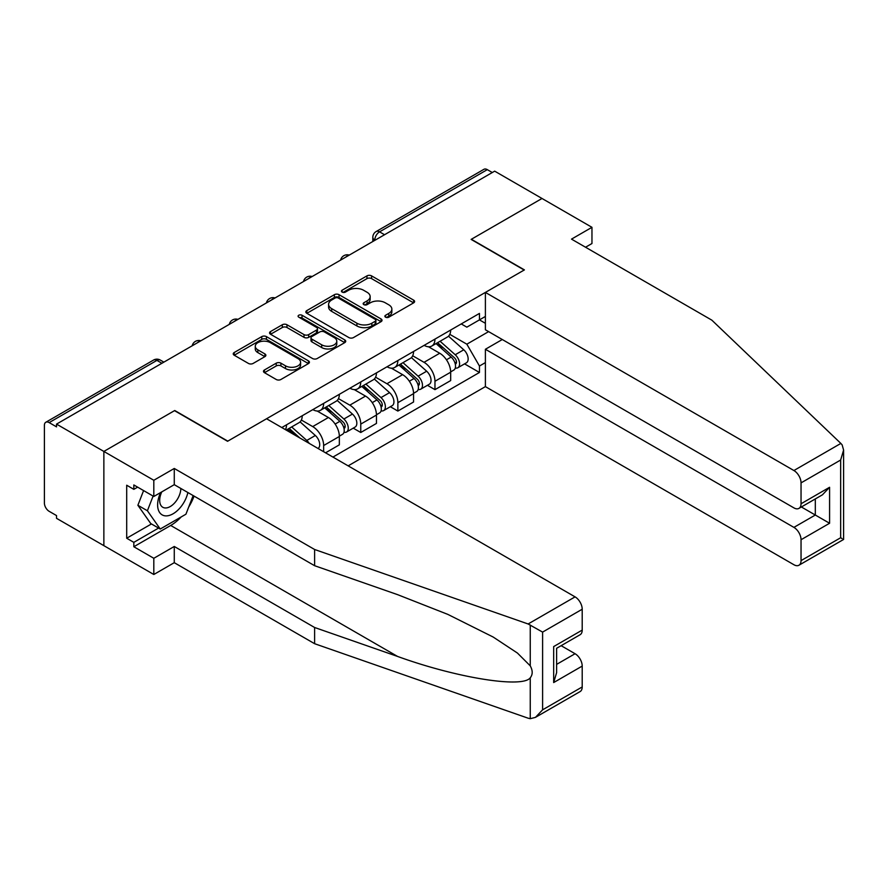 <?xml version="1.0" encoding="UTF-8"?>
<svg xmlns="http://www.w3.org/2000/svg" width="888" height="888" viewBox="0 0 888 888"><rect width="100%" height="100%" fill="white"/><g stroke="black" fill="none" stroke-linecap="round" stroke-linejoin="round"><path stroke-width="1.33" d="M385.559 317.171A2.309 1.332 0 0 0 388.833 317.171L413.642 302.852A3.297 1.909 0 0 0 414.607 301.498A3.297 1.909 0 0 0 413.642 300.155L371.606 275.891A3.297 1.909 0 0 0 366.944 275.891L342.135 290.209A2.309 1.332 0 0 0 341.458 291.153A2.309 1.332 0 0 0 342.135 292.096A2.309 1.332 0 0 0 345.399 292.096L348.618 290.243A10.567 6.105 0 0 1 363.558 290.243L367.055 292.263A10.567 6.105 0 0 1 370.152 296.581A10.567 6.105 0 0 1 367.055 300.899L363.847 302.753A2.309 1.332 0 0 0 363.17 303.696A2.309 1.332 0 0 0 363.847 304.639A2.309 1.332 0 0 0 367.121 304.639L370.329 302.786A10.567 6.105 0 0 1 385.27 302.786L388.766 304.806A10.567 6.105 0 0 1 391.863 309.113A10.567 6.105 0 0 1 388.766 313.431L385.559 315.284A2.309 1.332 0 0 0 384.881 316.228A2.309 1.332 0 0 0 385.559 317.171L385.559 315.284M264.446 369.974A3.297 1.909 0 0 0 263.481 371.328A3.297 1.909 0 0 0 264.446 372.671L276.235 379.487A3.297 1.909 0 0 0 280.908 379.487L308.458 363.581A3.297 1.909 0 0 0 309.424 362.226A3.297 1.909 0 0 0 308.458 360.883L266.433 336.619A3.297 1.909 0 0 0 261.76 336.619L234.21 352.525A3.297 1.909 0 0 0 233.244 353.868A3.297 1.909 0 0 0 234.21 355.222L248.451 363.436A3.297 1.909 0 0 0 253.124 363.436L264.913 356.632A3.297 1.909 0 0 0 265.878 355.289A3.297 1.909 0 0 0 264.913 353.935L257.853 349.861A8.836 5.095 0 0 1 255.267 346.253A8.836 5.095 0 0 1 260.717 341.547A8.836 5.095 0 0 1 270.341 342.646L298.002 358.619A8.836 5.095 0 0 1 300.599 362.226A8.836 5.095 0 0 1 295.138 366.944A8.836 5.095 0 0 1 285.514 365.834L280.908 363.17A3.297 1.909 0 0 0 276.235 363.17L264.446 369.974L264.446 372.671M56.532 424.109L494.672 171.151L542.013 198.479L471.128 239.405L524.164 270.03L227.794 441.136L174.747 410.511L103.863 451.437L56.532 424.109L56.532 426.862L49.162 422.599A6.727 3.885 -120 0 0 45.799 422.266A6.727 3.885 -120 0 0 44.4 425.352L44.4 503.074A6.727 3.885 -120 0 0 49.162 511.322L56.532 515.573L56.532 518.326L103.863 545.654L103.863 451.437L103.863 545.654L153.813 574.492L153.813 558.286L174.27 546.475L174.27 562.681L153.813 574.492M348.851 337.562A3.297 1.909 0 0 0 353.513 337.562L381.063 321.656A3.297 1.909 0 0 0 382.029 320.302A3.297 1.909 0 0 0 381.063 318.959L339.038 294.694A3.297 1.909 0 0 0 334.376 294.694L306.826 310.6A3.297 1.909 0 0 0 305.849 311.954A3.297 1.909 0 0 0 306.826 313.298L348.851 337.562M299.689 317.671A2.309 1.332 0 0 1 302.031 317.993L302.031 315.251L344.766 339.915A3.297 1.909 0 0 1 345.732 341.269A3.297 1.909 0 0 1 344.766 342.613L317.216 358.519A3.297 1.909 0 0 1 312.543 358.519L270.518 334.254L270.518 331.557A3.297 1.909 0 0 0 269.552 332.911A3.297 1.909 0 0 0 270.518 334.254M270.518 331.557L282.306 324.753A3.297 1.909 0 0 1 286.979 324.753L304.018 334.598A3.297 1.909 0 0 0 308.691 334.598L316.505 330.081A3.297 1.909 0 0 0 317.482 328.726A3.297 1.909 0 0 0 316.505 327.383L298.768 317.138A2.309 1.332 0 0 1 298.091 316.195A2.309 1.332 0 0 1 299.511 314.963A2.309 1.332 0 0 1 302.031 315.251M348.151 465.856L485.392 386.624L793.905 564.735A10.09 5.828 -120 0 0 798.945 565.234A10.09 5.828 -120 0 0 801.043 560.617L801.043 539.738A10.09 5.828 -120 0 0 793.905 527.383L815.317 515.029L829.581 523.265L801.043 539.738M384.548 234.732L379.553 231.857A6.727 3.885 60 0 0 376.179 231.524L483.938 169.308A6.727 3.885 60 0 1 487.301 169.641L379.553 231.857A6.727 3.885 120 0 0 374.791 240.093L374.791 240.371M492.296 172.527L487.301 169.641M434.965 339.105A15.473 8.936 60 0 1 431.768 346.054L447.463 336.985A15.473 8.936 -120 0 0 450.671 330.047M412.687 355.766L424.031 362.315A15.473 8.936 60 0 1 434.965 381.263L450.671 372.205A15.473 8.936 -120 0 0 439.726 353.246L428.493 346.764M450.671 372.205L450.671 380.575L434.965 389.643L427.439 385.292M431.768 346.054A15.473 8.936 60 0 1 424.142 345.354M434.965 381.263L434.965 389.643M397.857 360.528A15.473 8.936 60 0 1 394.661 367.477L410.356 358.408A15.473 8.936 -120 0 0 413.564 351.47M390.332 406.715L397.868 411.066L413.564 401.998L413.564 393.628A15.473 8.936 -120 0 0 402.619 374.669L391.386 368.187M394.661 367.477A15.473 8.936 60 0 1 387.046 366.777M375.58 377.189L386.924 383.738A15.473 8.936 60 0 1 397.868 402.686L397.868 411.066M360.761 381.951A15.473 8.936 60 0 1 357.553 388.9L373.249 379.831A15.473 8.936 -120 0 0 376.457 372.893M353.235 428.149L360.761 432.489L376.457 423.421L376.457 415.051A15.473 8.936 -120 0 0 365.512 396.092L354.279 389.61M357.553 388.9A15.473 8.936 60 0 1 349.939 388.2M338.472 398.612L349.817 405.161A15.473 8.936 60 0 1 360.761 424.109L360.761 432.489M323.654 403.374A15.473 8.936 60 0 1 320.446 410.323L336.141 401.254A15.473 8.936 -120 0 0 339.349 394.316M325.552 452.813L339.349 444.844L339.349 436.474A15.473 8.936 -120 0 0 328.405 417.515L317.171 411.033M320.446 410.323A15.473 8.936 60 0 1 312.831 409.623M301.365 420.035L312.709 426.584A15.473 8.936 60 0 1 323.654 445.532L323.654 451.715M286.202 430.092L299.034 422.677A15.473 8.936 -120 0 0 302.242 415.739M286.546 424.797A15.473 8.936 60 0 1 285.392 429.626M485.392 323.31L479.453 319.88L466.844 327.161L461.249 323.931M449.794 334.343L466.844 344.189L488.611 331.624M485.392 362.593L479.453 366.023L466.844 344.189M332.933 457.076L479.453 372.472L479.453 366.023M485.392 316.45L479.453 319.88L479.453 313.42L281.785 427.55M464.546 363.869L479.453 372.472M386.48 317.493L388.766 316.184A10.567 6.105 0 0 0 391.863 311.866L391.863 309.113M370.152 296.581L370.152 299.334A10.567 6.105 0 0 1 367.055 303.641L364.768 304.961M413.597 302.875L371.606 278.632A3.297 1.909 0 0 0 366.944 278.632L343.057 292.43M381.019 321.678L339.038 297.447A3.297 1.909 0 0 0 334.376 297.447L306.86 313.32M375.236 321.245A2.309 1.332 0 0 0 375.901 320.302A2.309 1.332 0 0 0 375.236 319.358L338.339 298.068A2.309 1.332 0 0 0 335.076 298.068L331.69 300.022A10.567 6.105 0 0 0 328.593 304.329A10.567 6.105 0 0 0 331.69 308.647L356.898 323.21A10.567 6.105 0 0 0 371.85 323.21L375.236 321.245L375.236 323.998A2.309 1.332 0 0 0 375.901 323.054L375.901 320.302M328.593 304.329L328.593 307.082A10.567 6.105 0 0 0 331.69 311.388L331.69 308.647M375.236 323.998L371.85 325.952A10.567 6.105 0 0 1 356.898 325.952L331.69 311.388M270.562 334.288L282.306 327.506L282.306 324.753M317.482 328.726L317.482 331.479A3.297 1.909 0 0 1 316.505 332.822L308.691 337.34A3.297 1.909 0 0 1 304.018 337.34L286.979 327.506A3.297 1.909 0 0 0 282.306 327.506M302.031 317.993L344.722 342.646M321.7 344.81A8.836 5.095 0 0 0 331.335 345.909A8.836 5.095 0 0 0 336.785 341.203A8.836 5.095 0 0 0 334.199 337.595L324.453 331.968A3.297 1.909 0 0 0 319.78 331.968L311.954 336.485A3.297 1.909 0 0 0 310.989 337.829A3.297 1.909 0 0 0 311.954 339.183L321.7 344.81L321.7 347.552A8.836 5.095 0 0 0 331.335 348.662A8.836 5.095 0 0 0 336.785 343.945L336.785 341.203M310.989 337.829L310.989 340.581A3.297 1.909 0 0 0 311.954 341.924L311.954 339.183M321.7 347.552L311.954 341.924M300.599 362.226L300.599 364.979A8.836 5.095 0 0 1 295.138 369.686A8.836 5.095 0 0 1 285.514 368.576L280.908 365.923A3.297 1.909 0 0 0 276.235 365.923L264.491 372.705M255.267 346.253L255.267 349.006A8.836 5.095 0 0 0 257.853 352.603L257.853 349.861M264.868 356.654L257.853 352.603M308.414 363.603L266.433 339.36A3.297 1.909 0 0 0 261.76 339.36L234.254 355.244M436.041 343.578L451.16 357.076A8.414 4.851 60 0 1 453.801 370.074L450.66 371.894M436.441 343.945L443.556 348.052M437.573 342.701L454.39 357.72A4.04 2.331 60 0 1 455.655 363.958A4.04 2.331 60 0 1 455.289 364.102M440.082 341.247L455.211 354.745A8.414 4.851 60 0 1 457.842 367.743A8.414 4.851 60 0 1 455.311 368.009M448.518 336.186L463.769 349.794A8.414 4.851 60 0 1 466.411 362.804L457.842 367.743M398.934 365.001L414.052 378.499A8.414 4.851 60 0 1 416.694 391.497L413.564 393.317M399.334 365.368L406.449 369.475M400.466 364.124L417.282 379.143A4.04 2.331 60 0 1 418.559 385.381A4.04 2.331 60 0 1 418.181 385.525M402.986 362.67L418.104 376.168A8.414 4.851 60 0 1 420.746 389.166A8.414 4.851 60 0 1 418.204 389.432M411.41 357.609L426.662 371.217A8.414 4.851 60 0 1 429.304 384.226L420.746 389.166M361.827 386.424L376.945 399.922A8.414 4.851 60 0 1 379.587 412.92L376.457 414.74M362.226 386.791L369.353 390.898M363.359 385.547L380.175 400.566A4.04 2.331 60 0 1 381.452 406.804A4.04 2.331 60 0 1 381.074 406.948M365.878 384.093L380.996 397.591A8.414 4.851 60 0 1 383.638 410.589A8.414 4.851 60 0 1 381.096 410.855M374.303 379.032L389.555 392.64A8.414 4.851 60 0 1 392.196 405.65L383.638 410.589M840.858 443.423L842.146 444.888L843.6 450.072L840.647 460.017L801.043 482.883A10.09 5.828 -120 0 0 793.905 470.529L840.858 443.423L711.843 320.157L571.506 239.127L591.963 227.317L542.013 198.479L471.362 239.272L524.408 269.897L485.392 292.418L793.905 470.529M591.963 227.317L591.963 243.523L585.536 247.23M485.392 386.624L485.392 349.273L793.905 527.383M485.392 292.418L485.392 329.77L793.905 507.881A10.09 5.828 -120 0 0 798.945 508.38A10.09 5.828 -120 0 0 801.043 503.762L801.043 482.883M502.286 339.516L485.392 349.273M801.376 506.981L815.317 515.029L815.317 498.934M801.043 503.762L829.581 487.279L822.443 494.816L798.945 508.38M801.043 560.617L840.647 537.751L842.146 538.616M174.27 546.475L314.607 627.494L314.607 643.7L528.116 718.192L530.247 718.692L535.464 717.36L542.601 709.823L582.206 686.957A10.09 5.828 60 0 1 580.119 691.574L535.464 717.36M314.607 627.494L397.558 656.432C456.488 677.844 522.499 688.478 530.247 677.81C532.833 674.558 532.833 670.562 530.247 665.845L517.438 653.057L493.195 637.051L447.841 614.396L397.558 594.638L314.607 565.7L174.27 484.67L153.813 496.481L133.833 484.948L133.833 489.344L126.695 485.225L126.695 538.228L133.833 542.357L158.575 528.071M314.607 643.7L174.27 562.681M582.206 609.235L542.601 632.101L528.116 623.975L314.607 549.494L174.27 468.464L153.813 480.275L103.863 451.437L174.514 410.656L227.55 441.281L266.567 418.759L575.069 596.869A10.09 5.828 60 0 1 582.206 609.235L582.206 630.103A10.09 5.828 60 0 1 580.119 634.72L556.621 648.296L556.621 672.616L553.668 682.561L553.668 646.586C557.509 648.806 557.509 648.806 553.668 646.586L582.206 630.103M153.813 480.275L153.813 496.481M181.196 516.938A37.84 21.845 -60 0 1 170.707 525.463L133.833 546.742L153.813 558.286M133.833 546.742L133.833 542.357M174.27 468.464L174.27 484.67M314.607 549.494L314.607 565.7M556.621 664.379L575.069 653.723A10.09 5.828 60 0 1 582.206 666.089L582.206 686.957M575.069 653.723L561.138 645.687M194.084 496.103A37.84 21.845 -60 0 1 188.711 507.037M137.64 487.146L133.833 489.344M126.695 538.228L151.437 523.953M160.628 492.551A21.867 12.621 120 0 0 157.62 504.861A21.867 12.621 120 0 0 170.829 514.896A21.867 12.621 120 0 0 187.89 492.529M161.794 491.874A14.974 8.647 120 0 0 159.685 500.421A14.974 8.647 120 0 0 162.782 507.27A14.974 8.647 120 0 0 174.215 503.374A14.974 8.647 120 0 0 180.852 488.467M193.151 495.571L185.925 514.208L160.24 529.026L150.727 523.532L137.884 505.272L143.59 490.576M160.24 529.026L147.408 510.767L153.102 496.07M137.884 505.272L147.408 510.767M324.719 407.847L339.849 421.345A8.414 4.851 60 0 1 342.479 434.343L339.349 436.163M325.119 408.214L332.245 412.321M326.251 406.97L343.079 421.989A4.04 2.331 60 0 1 344.344 428.227A4.04 2.331 60 0 1 343.978 428.371M328.771 405.516L343.889 419.014A8.414 4.851 60 0 1 346.531 432.012A8.414 4.851 60 0 1 343.989 432.278M337.196 400.455L352.447 414.063A8.414 4.851 60 0 1 355.089 427.073L346.531 432.012M287.612 429.27L292.807 433.91M288.012 429.637L295.138 433.744M299.922 438.017L289.144 428.393M291.664 426.939L306.782 440.437A8.414 4.851 60 0 1 309.213 443.378M300.089 421.878L315.34 435.486A8.414 4.851 60 0 1 318.026 448.462M375.025 240.226L374.791 240.093A6.727 3.885 -0 0 1 372.816 237.34L372.816 241.503M323.654 445.532L339.349 436.474M360.761 424.109L376.457 415.051M397.868 402.686L413.564 393.628M312.709 426.584L328.405 417.515M349.817 405.161L365.512 396.092M386.924 383.738L402.619 374.669M424.031 362.315L439.726 353.246M348.684 255.433A6.727 3.885 120 0 0 345.709 257.154M311.577 276.856A6.727 3.885 120 0 0 308.602 278.577M274.47 298.29A6.727 3.885 120 0 0 271.495 300M237.362 319.713A6.727 3.885 120 0 0 234.399 321.423M200.255 341.136A6.727 3.885 120 0 0 197.291 342.846M161.905 363.27L156.91 360.395L49.162 422.599M163.869 362.138L160.273 360.062A6.727 3.885 120 0 0 156.91 360.395A6.727 3.885 60 0 0 153.546 360.062L45.799 422.266M388.766 316.184L388.766 313.431M363.847 304.639L363.847 302.753M367.055 303.641L367.055 300.899M342.135 292.096L342.135 290.209M366.944 278.632L366.944 275.891M371.606 278.632L371.606 275.891M413.642 302.852L413.642 300.155M306.826 313.298L306.826 310.6M334.376 297.447L334.376 294.694M339.038 297.447L339.038 294.694M381.063 321.656L381.063 318.959M356.898 325.952L356.898 323.21M371.85 325.952L371.85 323.21M286.979 327.506L286.979 324.753M304.018 337.34L304.018 334.598M308.691 337.34L308.691 334.598M316.505 332.822L316.505 330.081M344.766 342.613L344.766 339.915M276.235 365.923L276.235 363.17M280.908 365.923L280.908 363.17M285.514 368.576L285.514 365.834M264.913 356.632L264.913 353.935M234.21 355.222L234.21 352.525M261.76 339.36L261.76 336.619M266.433 339.36L266.433 336.619M308.458 363.581L308.458 360.883M451.16 357.076L446.453 359.795M456.499 362.104L454.978 362.981M463.769 349.794L455.211 354.745M414.052 378.499L409.346 381.218M419.391 383.527L417.871 384.404M426.662 371.217L418.104 376.168M376.945 399.922L372.239 402.641M382.284 404.95L380.763 405.827M389.555 392.64L380.996 397.591M840.647 537.751L840.647 460.017M829.581 487.279L829.581 523.265M530.247 718.692L530.247 677.81M530.247 665.845L530.247 624.963M542.601 632.101L542.601 709.823M582.206 666.089L553.668 682.561M528.116 623.975L575.069 596.869M170.707 525.463L397.558 656.432M339.849 421.345L335.131 424.064M345.177 426.373L343.656 427.25M352.447 414.063L343.889 419.014M315.34 435.486L306.782 440.437M349.25 255.111A6.727 6.727 0 0 0 340.626 260.095M312.143 276.534A6.727 6.727 0 0 0 303.518 281.518M275.047 297.957A6.727 6.727 0 0 0 266.411 302.941M237.94 319.38A6.727 6.727 0 0 0 229.304 324.364M200.832 340.803A6.727 6.727 0 0 0 192.197 345.787M160.273 360.062A6.727 6.727 0 0 0 153.546 360.062M376.179 231.524A6.727 6.727 0 0 0 372.816 237.34M843.6 450.072L843.6 539.46L798.945 565.234"/></g></svg>

